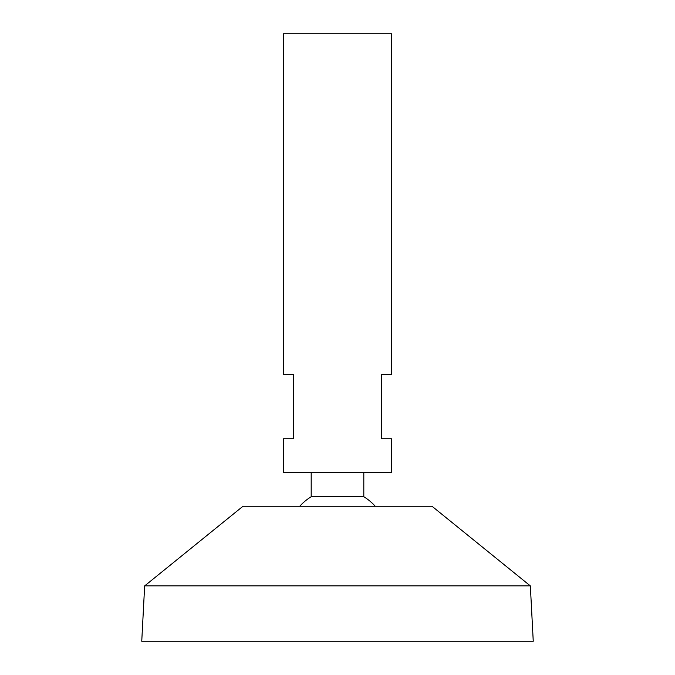 <?xml version="1.0" encoding="UTF-8"?>
<svg xmlns="http://www.w3.org/2000/svg" width="675" height="675" viewBox="0 0 675 675"><rect width="100%" height="100%" fill="white"/><g stroke="black" fill="none" stroke-linecap="round" stroke-linejoin="round"><path stroke-width="1.01" d="M391.5 33.75L283.5 33.75L283.5 374.625L293.625 374.625L293.625 438.75L283.5 438.75L283.5 472.5L391.5 472.5L391.5 438.75L381.375 438.75L381.375 374.625L391.5 374.625L391.5 33.75M363.808 472.5L363.808 496.749L311.192 496.749A50.625 50.625 0 0 0 299.767 506.25M530.347 585.9L432 506.25L243 506.25L144.653 585.9L141.75 641.25L533.25 641.25L530.347 585.9L144.653 585.9M311.192 472.5L311.192 496.749M375.233 506.25A50.625 50.625 0 0 0 363.808 496.749"/></g></svg>
